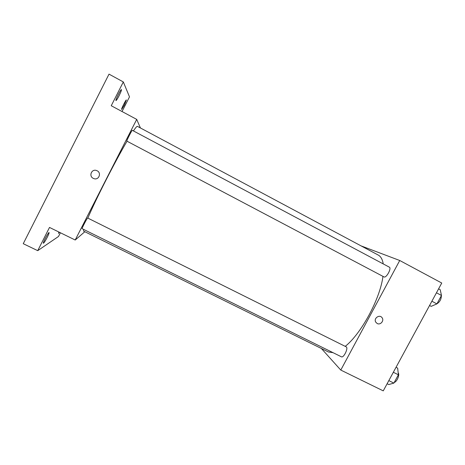 <?xml version="1.0" encoding="UTF-8"?>
<svg xmlns="http://www.w3.org/2000/svg" width="465" height="465" viewBox="0 0 465 465"><rect width="100%" height="100%" fill="white"/><g stroke="black" fill="none" stroke-linecap="round" stroke-linejoin="round"><path stroke-width="0.7" d="M361.038 245.869L399.731 260.493L441.75 283.034L383.253 390.867L340.781 370.07L321.373 348.5M399.731 260.493L340.781 370.07M377.185 323.506L375.755 322.14C373.372 318.356 379.574 313.991 382.056 317.705C384.45 320.623 380.446 325.39 377.185 323.506L375.755 322.14C373.366 318.356 379.574 313.991 382.056 317.705C384.445 320.623 380.44 325.39 377.179 323.506M83.601 229.402L83.595 231.117L328.435 351.982L333.045 352.673M345.228 346.361C361.2 333.783 380.155 298.745 382.962 276.367M383.224 263.905C382.48 259.389 380.818 256.442 378.243 255.058L137.425 126.364C136.972 126.12 135.635 127.637 133.409 130.915M384.014 276.925C386.293 278.355 391.85 268.171 389.333 267.16L132.327 130.34C132.048 129.834 126.329 141.087 126.846 141.11L384.014 276.925M341.403 356.806C343.682 358.248 348.686 347.756 346.169 346.832L87.664 218.021C87.391 217.527 81.561 228.739 82.131 228.675L341.403 356.806M87.833 218.108C95.604 199.7 115.349 160.954 127.032 141.209M140.418 127.968L136.716 119.395L75.202 240.016L84.828 231.727M75.202 240.016L49.505 227.431L37.723 250.664L23.25 243.701L109.019 74.133L123.318 81.939L111.245 105.735L136.716 119.395M93.854 178.601L93.267 178.351C88.426 176.125 91.762 168.475 96.662 170.579C101.916 172.364 99.016 180.606 93.854 178.601L93.267 178.351C88.426 176.125 91.762 168.475 96.662 170.579M37.723 250.664L58.497 236.487L60.386 232.762M122.033 111.519L129.491 96.854L123.318 81.939M119.075 95.761C117.471 98.853 116.43 100.457 115.965 100.568C115.099 100.475 120.859 88.925 121.435 89.594C121.597 90.193 120.807 92.244 119.075 95.761M124.295 105.218L121.627 109.461C120.958 109.42 125.974 99.423 126.393 99.958L124.295 105.218M47.256 237.266C45.32 240.963 44.03 242.963 43.385 243.259C42.518 243.189 48.5 231.907 49.063 232.547C49.244 232.907 48.639 234.482 47.256 237.266M59.456 232.308L58.514 233.413L58.881 232.023M396.035 367.303L397.662 368.111L398.4 374.79L393.884 383.108L388.746 384.543L387.118 383.741M393.344 372.273L398.4 374.79M388.821 380.603L393.884 383.108M394.25 382.428C397.011 381.8 399.97 374.592 398.185 372.866M438.6 288.846L440.21 289.707L441.477 295.461L436.897 303.889L431.177 306.354L429.561 305.505M436.461 292.793L441.477 295.461M431.875 301.233L436.897 303.889M436.478 304.069C439.652 302.256 441.279 299.448 441.378 295.647"/></g></svg>
